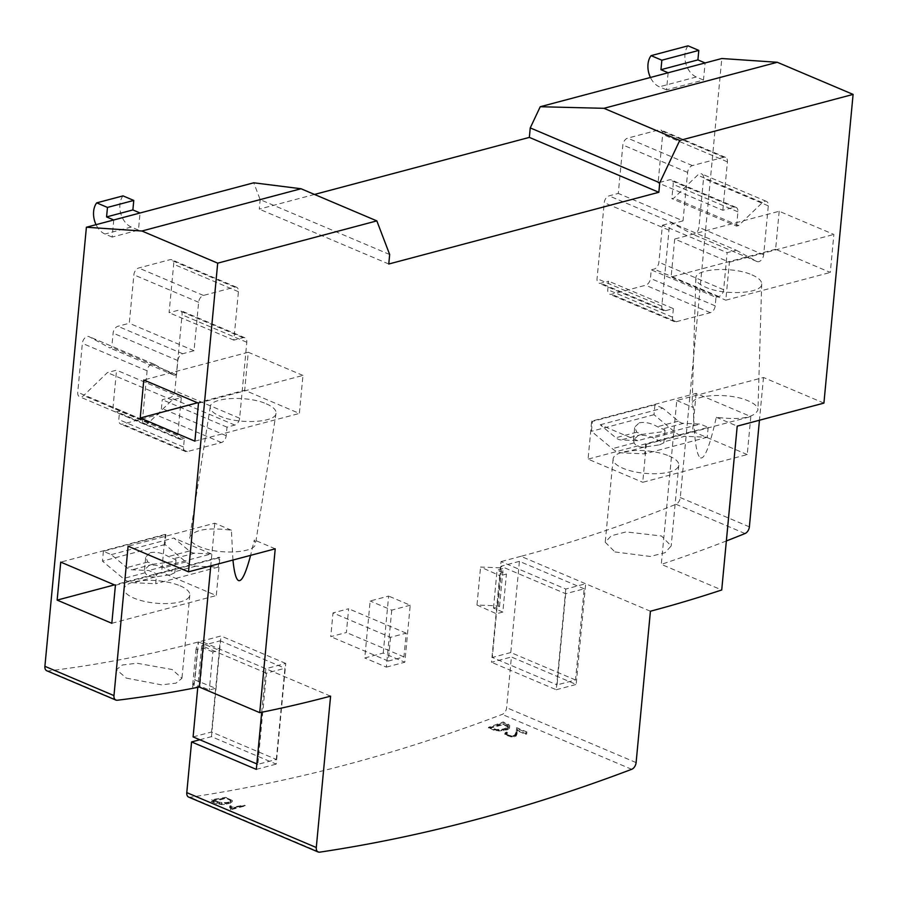 <?xml version="1.0" encoding="UTF-8"?>
<svg xmlns="http://www.w3.org/2000/svg" width="898" height="898" viewBox="0 0 898 898"><rect width="100%" height="100%" fill="white"/><g stroke="black" fill="none" stroke-linecap="round" stroke-linejoin="round"><path stroke-width="0.67" stroke-dasharray="4.49 3.37" d="M669.055 455.971A33.002 11.281 -174.6 0 1 678.809 465.209A33.002 11.281 -174.6 0 1 658.133 473.639A33.002 11.281 -174.6 0 1 622.864 468.24A33.002 11.281 -174.6 0 1 613.11 459.001A33.002 11.281 -174.6 0 1 633.775 450.572A33.002 11.281 -174.6 0 1 669.055 455.971M614.95 551.944L650.298 556.457L665.059 552.697L671.176 545.962L661.489 535.994L626.108 531.908L611.336 535.736L605.241 542.246L614.95 551.944M180.071 585.822A33.002 11.281 -174.6 0 1 189.815 595.06A33.002 11.281 -174.6 0 1 169.15 603.49A33.002 11.281 -174.6 0 1 133.869 598.09A33.002 11.281 -174.6 0 1 124.115 588.852A33.002 11.281 -174.6 0 1 144.791 580.422A33.002 11.281 -174.6 0 1 180.071 585.822M126.304 678.113L161.438 684.837L176.008 683.154L181.946 678.316L172.158 669.526L136.979 663.229L122.397 664.991L116.482 669.605L126.304 678.113M751.963 274.889C758.395 277.684 761.639 280.681 761.695 283.858C762.683 293.579 724.529 295.846 705.581 287.203C699.149 284.397 695.905 281.411 695.849 278.223C694.861 268.502 733.015 266.235 751.963 274.889M700.541 457.879C704.649 459.282 709.903 445.745 716.301 417.267C740.345 420.275 754.241 417.806 757.968 409.858C757.912 406.671 754.668 403.685 748.236 400.878C729.288 392.235 691.134 394.503 692.122 404.223L693.368 407.546C694.098 439.043 696.489 455.825 700.541 457.879M266.347 403.842C273.138 406.816 276.371 409.971 276.045 413.305C275.798 422.7 238.498 424.597 219.976 416.156C213.174 413.181 209.941 410.027 210.278 406.693C210.525 397.298 247.826 395.401 266.347 403.842M232.952 560.038L231.392 530.224C208.078 527.238 194.204 529.551 189.759 537.15C189.433 540.484 192.666 543.638 199.457 546.613C217.978 555.054 255.279 553.157 255.526 543.761L254.314 539.945L250.598 555.346M170.575 574.709L174.841 572.655L164.076 567.727C158.396 565.291 153.367 564.573 148.989 565.56L144.511 569.792L145.139 572.744C146.744 575.798 150.056 577.201 155.073 576.954L170.575 574.709M150.202 552.708C155.837 551.585 161.932 552.865 168.465 556.558L176.053 559.813L171.787 561.856L152.929 564.247L147.766 562.047L145.734 556.94L150.202 552.708M659.559 444.858L663.824 442.804L653.059 437.876C647.391 435.44 642.362 434.722 637.973 435.71L633.505 439.941L634.134 442.894C635.728 445.947 639.039 447.35 644.057 447.103L659.559 444.858M639.196 422.857C644.831 421.734 650.915 423.014 657.459 426.707L665.048 429.962L660.771 432.005L641.924 434.396L636.761 432.196L634.718 427.089L639.196 422.857M231.684 806.595L230.842 805.775A2538.208 1620.553 -67 0 1 229.821 805.944L230.82 807.976A2538.208 1620.553 113 0 0 245.3 805.607L244.312 805.18A2538.208 1620.553 -67 0 1 231.706 807.257L231.549 808.851L231.706 807.257M231.549 808.851L244.29 805.461L245.277 805.888L230.651 809.772L229.675 807.437L230.707 807.167L231.549 808.065M230.707 807.167L230.842 805.775M230.651 809.772L230.82 807.976M230.438 809.682L230.606 807.886M230.404 808.245L230.55 806.673M229.675 807.437L229.821 805.944M507.527 732.521L506.528 732.095A2538.208 1620.553 -67 0 1 505.641 732.42L504.901 733.239L505.664 734.676L510.659 736.237L514.262 736.057A2538.208 1620.553 113 0 0 515.733 735.529L517.776 728.907L525.869 732.33A2538.208 1620.553 113 0 0 526.845 731.96L516.676 727.649L515.968 732.487L514.61 735.136A2538.208 1620.553 -67 0 1 513.319 735.608L509.402 735.484L506.73 734.351L506.079 733.565L506.719 732.813A2538.208 1620.553 113 0 0 507.527 732.521L507.449 733.442L506.64 733.655L506.719 732.813M506.64 733.655L506.012 734.272L506.663 734.991L509.346 736.124L514.52 736.102L515.845 733.879L516.473 729.737L526.655 734.048L525.678 734.306L517.585 730.882L516.316 735.832L512.051 736.966L505.619 735.215L504.844 733.924L506.438 733.015L507.449 733.442M506.438 733.015L506.528 732.095M506.012 734.272L506.079 733.565M506.663 734.991L506.73 734.351M509.346 736.124L509.402 735.484M511.299 736.517L511.366 735.81M513.241 736.45L513.319 735.608M514.52 736.102L514.61 735.136M515.194 735.462L515.295 734.362M515.845 733.879L515.968 732.487M516.473 729.737L516.676 727.649M526.655 734.048L526.845 731.96M525.678 734.306L525.869 732.33M517.585 730.882L517.776 728.907M516.979 734.216L517.113 732.802M516.316 735.832L516.429 734.71M515.632 736.506L515.733 735.529M514.184 736.888L514.262 736.057M512.051 736.966L512.107 736.281M510.603 736.843L510.659 736.237M504.867 734.418L504.923 733.812M504.844 733.924L504.901 733.239M505.563 733.239L505.641 732.42M506.371 727.908A2538.208 1620.553 -67 0 1 503.25 729.064L496.639 729.591L490.454 727.436A2538.208 1620.553 113 0 0 503.217 722.744L508.234 725.337L506.236 729.367L508.066 728.02L508.246 726.235M508.066 728.02L506.876 726.347L503.026 724.72L490.387 728.076L496.572 730.299L506.236 729.367M503.138 730.197L503.25 729.064M508.044 727.245L508.234 725.337M506.876 726.347L507.056 724.372M503.026 724.72L503.217 722.744M493.451 729.502L499.176 730.242L504.059 729.558A2538.208 1620.553 113 0 0 507.572 728.267L509.66 726.381L509.649 725.236L503.217 721.947A2538.208 1620.553 -67 0 1 488.445 727.369L493.406 730.04L488.445 727.369M488.389 727.919L503.015 724.035L509.458 727.245L509.492 728.233L507.437 729.748L499.097 730.994L493.406 730.04M496.235 730.759L496.302 730.141M503.015 724.035L503.217 721.947M508.032 726.156L508.234 724.069M509.458 727.245L509.649 725.236M498.805 730.478L498.884 729.67M496.572 730.299L496.639 729.591M494.237 729.704L494.293 729.064M490.387 728.076L490.454 727.436M509.492 728.233L509.66 726.381M507.437 729.748L507.572 728.267M503.958 730.669L504.059 729.558M499.097 730.994L499.176 730.242M229.125 802.116A2538.208 1620.553 -67 0 1 226.06 802.621L219.527 802.284L213.365 799.995A2538.208 1620.553 113 0 0 225.869 797.952L230.898 800.421L229.046 802.98L230.932 801.083M230.887 801.633L229.686 799.961L225.836 798.333L213.196 801.69L221.615 804.092L229.046 802.98M225.948 803.8L226.06 802.621M216.384 801.858L226.88 803.081A2538.208 1620.553 113 0 0 230.326 802.52L232.346 801.353L232.301 800.511L225.858 797.357A2538.208 1620.553 -67 0 1 211.367 799.725L216.384 801.858L216.216 803.654L211.198 801.521L211.367 799.725M211.198 801.521L225.825 797.637L230.842 799.77L232.301 801.847L226.767 804.282L221.918 804.608L216.216 803.654M219.056 804.361L219.213 802.644M221.615 804.092L221.761 802.588M219.381 803.901L219.527 802.284M217.047 803.317L217.204 801.633M213.196 801.69L213.365 799.995M230.247 803.351L230.326 802.52M226.767 804.282L226.88 803.081M221.918 804.608L222.064 803.037M188.67 797.098A6.095 3.884 113 0 0 190.14 797.267A2538.208 1620.553 113 0 0 502.195 714.404A6.095 3.884 113 0 0 506.618 707.691L511.411 656.999L576.157 684.456L585.676 583.767L565.774 589.054L501.028 561.609L491.509 662.286L511.411 656.999M600.246 424.776L662.791 408.163L678.383 421.151A13.201 9.103 -104.9 0 0 683.546 423.34L700.283 424.058L637.737 440.671L621.001 439.941A13.201 9.103 75.1 0 1 615.837 437.753L600.246 424.776L637.737 440.671M662.791 408.163L654.923 404.83L592.377 421.431L591.445 431.298L612.324 448.686A25.38 17.5 -104.9 0 0 622.258 452.895L644.685 453.872L645.617 444.005L708.163 427.403L700.283 424.058M708.163 427.403L707.231 437.259L684.804 436.293L662.993 442.085M654.923 404.83L653.991 414.685L674.869 432.084A25.38 17.5 -104.9 0 0 684.804 436.293M707.231 437.259L644.685 453.872M653.991 414.685L591.445 431.298M645.617 444.005L646.336 444.308L642.744 482.305L747.226 454.556L750.818 416.571L696.141 393.391L591.659 421.128L588.067 459.125L642.744 482.305M591.659 421.128L592.377 421.431M156.622 573.856L219.168 557.243L218.236 567.109L195.809 566.144A25.38 17.5 75.1 0 1 185.875 561.935L164.996 544.536L165.928 534.68L103.393 551.282L111.262 554.627L126.843 567.603A13.201 9.103 -104.9 0 0 132.006 569.792L148.754 570.522L156.622 573.856L155.691 583.722L133.263 582.746A25.38 17.5 75.1 0 1 123.329 578.537L102.451 561.149L103.393 551.282M164.996 544.536L102.451 561.149M111.262 554.627L173.808 538.014L189.388 551.002A13.201 9.103 -104.9 0 0 194.552 553.19L211.299 553.909L148.754 570.522M218.236 567.109L155.691 583.722M165.928 534.68L165.21 534.377L161.618 572.363L114.45 584.89M115.415 585.294L219.887 557.557L216.295 595.542L161.618 572.363M219.887 557.557L219.168 557.243M211.299 553.909L173.808 538.014M275.226 548.813L254.314 539.945M231.392 530.224L214.79 523.186L128.088 546.22M716.301 417.267L737.213 426.135M823.915 403.101L763.491 377.486L676.778 400.508L661.287 564.348L721.723 589.975M676.778 400.508L693.368 407.546M111.823 623.291L216.295 595.542M165.21 534.377L60.738 562.114M646.336 444.308L750.818 416.571M696.141 393.391L692.549 431.377L588.067 459.125M692.549 431.377L747.226 454.556M214.79 523.186L210.761 565.931M46.786 670.784A6.095 3.884 113 0 0 48.166 670.963A2030.569 1296.443 113 0 0 201.096 641.251L220.998 635.975L211.479 736.652L276.225 764.097L285.744 663.42L265.842 668.707L261.722 712.249M330.587 696.152L201.096 641.251M763.491 377.486L759.45 420.23M726.359 540.955A2030.569 1296.443 -67 0 1 661.287 564.348M650.421 611.224L520.93 556.322A2030.569 1296.443 113 0 0 675.97 504.261A6.095 3.884 113 0 0 680.302 497.582L721.801 58.516M779.195 211.266L775.614 249.262L830.291 272.442L833.872 234.445L779.195 211.266L674.724 239.014L729.4 262.194L725.809 300.179L830.291 272.442M198.48 403.18L302.952 375.431L299.36 413.428L244.683 390.248L197.515 402.775M194.888 441.165L299.36 413.428M302.952 375.431L248.275 352.252L244.683 390.248M248.275 352.252L143.803 380M729.4 262.194L833.872 234.445M674.724 239.014L671.132 276.999L725.809 300.179M775.614 249.262L671.132 276.999M662.398 225.218L671.547 222.794L692.055 233.985A6.095 3.884 113 0 0 692.279 234.097A6.095 3.884 113 0 0 698.913 227.351L703.549 178.388A6.095 3.884 113 0 0 701.664 173.92A6.095 3.884 113 0 0 697.611 175.155L673.882 198.099L671.839 198.638L673.186 184.393A6.095 3.884 113 0 0 671.3 179.914A6.095 3.884 113 0 0 669.459 179.825L658.088 182.844L662.668 134.408A6.095 3.884 113 0 0 660.782 129.929A6.095 3.884 113 0 0 658.941 129.84L627.668 138.146A6.095 3.884 113 0 0 622.864 144.971L618.284 193.418L609.046 195.865A6.095 3.884 113 0 0 604.242 202.701L597.058 278.683A6.095 3.884 113 0 0 598.944 283.162A6.095 3.884 113 0 0 600.784 283.252L608.597 281.175L607.789 289.728A6.095 3.884 113 0 0 609.686 294.196A6.095 3.884 113 0 0 611.516 294.286L645.64 285.227A6.095 3.884 113 0 0 650.444 278.402L651.252 269.849L654.092 269.097A6.095 3.884 113 0 0 658.896 262.261L662.398 225.218L727.144 252.675L736.293 250.239L671.547 222.794M736.293 250.239L756.801 261.43A6.095 3.884 113 0 0 757.025 261.543A6.095 3.884 113 0 0 763.67 254.796L768.295 205.844A6.095 3.884 113 0 0 766.409 201.365A6.095 3.884 113 0 0 762.368 202.6L738.627 225.544L673.882 198.099M738.627 225.544L736.585 226.094L671.839 198.638M736.585 226.094L737.932 211.838A6.095 3.884 113 0 0 736.046 207.371A6.095 3.884 113 0 0 734.205 207.27L722.834 210.289L658.088 182.844M722.834 210.289L727.414 161.853A6.095 3.884 113 0 0 725.528 157.374A6.095 3.884 113 0 0 723.687 157.285L692.414 165.591A6.095 3.884 113 0 0 687.61 172.427L683.03 220.863L618.284 193.418M683.03 220.863L673.792 223.321A6.095 3.884 113 0 0 668.988 230.146L661.804 306.139A6.095 3.884 113 0 0 663.689 310.607A6.095 3.884 113 0 0 665.53 310.697L673.354 308.62L608.597 281.175M673.354 308.62L672.546 317.174A6.095 3.884 113 0 0 674.432 321.652A6.095 3.884 113 0 0 676.273 321.742L710.385 312.684A6.095 3.884 113 0 0 715.19 305.848L715.998 297.305L651.252 269.849M715.998 297.305L718.838 296.542A6.095 3.884 113 0 0 723.642 289.717L727.144 252.675M181.519 439.234A6.095 3.884 -67 0 1 179.679 439.144A6.095 3.884 -67 0 1 177.793 434.666L181.295 397.623L172.147 400.048L148.406 422.992A6.095 3.884 -67 0 1 144.365 424.238A6.095 3.884 -67 0 1 142.479 419.759L147.104 370.795A6.095 3.884 -67 0 1 153.749 364.06A6.095 3.884 -67 0 1 153.973 364.161L174.481 375.353L176.524 374.814L177.871 360.569A6.095 3.884 -67 0 1 182.676 353.733L194.047 350.714L198.626 302.278A6.095 3.884 -67 0 1 203.431 295.442L234.704 287.136A6.095 3.884 -67 0 1 236.533 287.225A6.095 3.884 -67 0 1 238.419 291.704L233.85 340.14L243.089 337.693A6.095 3.884 -67 0 1 244.918 337.783A6.095 3.884 -67 0 1 246.815 342.261L239.631 418.244A6.095 3.884 -67 0 1 234.827 425.08L227.003 427.156L226.195 435.698A6.095 3.884 -67 0 1 221.391 442.534L187.278 451.593A6.095 3.884 -67 0 1 185.437 451.503A6.095 3.884 -67 0 1 183.551 447.024L184.359 438.471L181.519 439.234L116.774 411.778L119.614 411.026L118.805 419.579A6.095 3.884 113 0 0 120.691 424.047A6.095 3.884 113 0 0 122.532 424.137L156.645 415.078A6.095 3.884 113 0 0 161.449 408.253L162.257 399.7L170.07 397.623A6.095 3.884 113 0 0 174.874 390.798L182.058 314.805A6.095 3.884 113 0 0 180.172 310.338A6.095 3.884 113 0 0 178.332 310.248L169.093 312.695L173.673 264.259A6.095 3.884 113 0 0 171.787 259.78A6.095 3.884 113 0 0 169.947 259.69L138.674 267.997A6.095 3.884 113 0 0 133.869 274.822L129.29 323.269L117.919 326.288A6.095 3.884 113 0 0 113.114 333.113L111.767 347.369L109.724 347.908L89.216 336.716A6.095 3.884 113 0 0 89.003 336.604A6.095 3.884 113 0 0 82.358 343.35L77.733 392.303A6.095 3.884 113 0 0 79.619 396.781A6.095 3.884 113 0 0 83.66 395.547L107.39 372.603L116.549 370.167L113.047 407.209A6.095 3.884 113 0 0 114.933 411.688A6.095 3.884 113 0 0 116.774 411.778M184.359 438.471L119.614 411.026M227.003 427.156L162.257 399.7M233.85 340.14L169.093 312.695M194.047 350.714L129.29 323.269M176.524 374.814L111.767 347.369M174.481 375.353L109.724 347.908M172.147 400.048L107.39 372.603M181.295 397.623L116.549 370.167M389.665 254.516L260.162 199.625L253.752 182.799M276.315 759.45L284.935 668.258L266.459 673.174L257.838 764.355L276.315 759.45L211.569 731.993L215.7 688.306L194.866 679.943L192.475 687.037L193.912 687.644L199.951 686.038L209.301 690.001L215.7 688.306L219.292 650.309L212.893 652.015L209.301 690.001M212.893 652.015L203.543 648.042L197.504 649.647L196.056 649.041L198.458 641.958L194.866 679.943M198.458 641.958L219.292 650.309L220.19 640.813L284.935 668.258M196.056 649.041L192.475 687.037M197.504 649.647L193.912 687.644M203.543 648.042L199.951 686.038M266.459 673.174L201.713 645.718L197.773 687.34M256.839 763.929L257.838 764.355M193.092 736.899L211.569 731.993M201.713 645.718L220.19 640.813M565.684 593.713L557.063 684.893L575.539 679.988L584.16 588.807L565.684 593.713L500.927 566.268L500.029 575.764L480.576 567.042L501.679 567.884L503.116 568.49L497.077 570.095L506.427 574.058L500.029 575.764L496.437 613.749L502.835 612.054L506.427 574.058M502.835 612.054L493.485 608.092L499.524 606.487L498.087 605.881L476.984 605.028L480.576 567.042M476.984 605.028L496.437 613.749L492.306 657.448L557.063 684.893M498.087 605.881L501.679 567.884M499.524 606.487L503.116 568.49M493.485 608.092L497.077 570.095M575.539 679.988L510.794 652.543L519.414 561.351L584.16 588.807M519.414 561.351L500.927 566.268M510.794 652.543L492.306 657.448M256.323 769.384L276.225 764.097M199.805 739.75L211.479 736.652M285.744 663.42L220.998 635.975M565.774 589.054L556.255 689.743L491.509 662.286M556.255 689.743L576.157 684.456M520.93 556.322L501.028 561.609M314.491 194.451L259.264 209.122L260.162 199.625M668.146 72.76L666.529 89.856L703.482 80.045L705.098 62.95M113.765 219.976L112.149 237.072L138.449 230.09L140.066 212.994M383.244 653.07L388.632 596.081L370.156 600.986L364.768 657.976L383.244 653.07L404.83 662.219L410.218 605.23L388.632 596.081M666.529 89.856L659.334 86.803A18.274 12.606 75.1 0 1 650.433 77.464M688.036 45.832A18.274 12.606 -104.9 0 0 685.724 63.118A18.274 12.606 -104.9 0 0 696.298 76.992L703.482 80.045M112.149 237.072L104.954 234.019A18.274 12.606 75.1 0 1 96.052 224.68M123.004 195.876A18.274 12.606 -104.9 0 0 120.691 213.163A18.274 12.606 -104.9 0 0 131.254 227.037L138.449 230.09M390.551 637.311L388.306 661.051L403.943 656.898L406.188 633.157L390.551 637.311L333.001 612.907L330.756 636.648L346.392 632.506L348.637 608.754L333.001 612.907M406.188 633.157L348.637 608.754M403.943 656.898L346.392 632.506M388.306 661.051L330.756 636.648M410.218 605.23L391.741 610.135L370.156 600.986M391.741 610.135L386.353 667.124L364.768 657.976M386.353 667.124L404.83 662.219M388.767 264.012L259.264 209.122M631.687 769.305L502.195 714.404M319.632 852.168L190.14 797.267M636.761 432.196L615.837 437.753M678.383 421.151L657.459 426.707M683.546 423.34L662.623 428.896M641.924 434.396L621.001 439.941M634.134 442.894L612.324 448.686M674.869 432.084L653.059 437.876M644.057 447.114L622.258 452.895M194.552 553.19L173.628 558.747M152.929 564.247L132.006 569.792M147.766 562.047L126.843 567.603M145.139 572.744L123.329 578.537M185.875 561.935L164.076 567.727M155.073 576.965L133.263 582.746M189.388 551.002L168.465 556.558M195.809 566.144L173.999 571.936M117.234 700.249L48.166 670.963M749.37 526.857L680.302 497.582M745.026 533.535L675.97 504.261M756.801 261.43L692.055 233.985M763.67 254.796L698.913 227.351M768.295 205.844L703.549 178.388M762.368 202.6L697.611 175.155M737.932 211.838L673.186 184.393M734.205 207.27L669.459 179.825M727.414 161.853L662.668 134.408M723.687 157.285L658.941 129.84M692.414 165.591L627.668 138.146M687.61 172.427L622.864 144.971M673.792 223.321L609.046 195.865M668.988 230.146L604.242 202.701M661.804 306.139L597.058 278.683M665.53 310.697L600.784 283.252M672.546 317.174L607.789 289.728M676.273 321.742L611.516 294.286M710.385 312.684L645.64 285.227M715.19 305.848L650.444 278.402M718.838 296.542L654.092 269.097M723.642 289.717L658.896 262.261M177.793 434.666L113.047 407.209M183.551 447.024L118.805 419.579M187.278 451.593L122.532 424.137M221.391 442.534L156.645 415.078M226.195 435.698L161.449 408.253M234.827 425.08L170.07 397.623M239.631 418.244L174.874 390.798M246.815 342.261L182.058 314.805M243.089 337.693L178.332 310.248M238.419 291.704L173.673 264.259M234.704 287.136L169.947 259.69M203.431 295.442L138.674 267.997M198.626 302.278L133.869 274.822M182.676 353.733L117.919 326.288M177.871 360.569L113.114 333.113M153.973 364.161L89.216 336.716M147.104 370.795L82.358 343.35M142.479 419.759L77.733 392.303M148.406 422.992L83.66 395.547M696.298 76.992L659.334 86.803M131.254 227.037L104.954 234.019M636.11 762.593L506.618 707.691M678.809 465.209L671.176 545.962M189.815 595.06L181.946 678.316M761.695 283.858L757.968 409.858M276.045 413.305L255.526 543.761M174.841 572.655L176.053 559.813M663.824 442.804L665.048 429.962M633.505 439.941L634.718 427.089M144.511 569.792L145.734 556.94M210.278 406.693L189.759 537.15M695.849 278.223L692.122 404.223M124.115 588.852L116.482 669.605M613.11 459.001L605.241 542.246M757.025 261.543L692.279 234.097M766.409 201.365L701.664 173.92M736.046 207.371L671.3 179.914M725.528 157.374L660.782 129.929M663.689 310.607L598.944 283.162M674.432 321.652L609.686 294.196M179.679 439.144L114.933 411.688M185.437 451.503L120.691 424.047M244.918 337.783L180.172 310.338M236.533 287.225L171.787 259.78M153.749 364.06L89.003 336.604M144.365 424.238L79.619 396.781"/><path stroke-width="1.35" d="M250.598 555.346C245.805 573.373 241.798 581.781 238.554 580.557C236.084 579.446 234.221 572.598 232.952 560.038M188.513 571.835L217.698 263.148L376.834 220.886L389.665 254.516L388.767 264.012L658.84 192.295L659.738 182.799L679.741 140.447L853.1 94.413L823.915 403.101L737.213 426.135L721.723 589.975A2030.569 1296.443 -67 0 1 650.421 611.224L636.11 762.593A6.095 3.884 -67 0 1 631.687 769.305A2538.208 1620.553 -67 0 1 319.632 852.168A6.095 3.884 -67 0 1 318.173 852A6.095 3.884 -67 0 1 316.287 847.521L330.587 696.152A2030.569 1296.443 -67 0 1 259.735 712.653L199.311 687.037A2030.569 1296.443 -67 0 1 117.234 700.249A6.095 3.884 -67 0 1 115.853 700.07A6.095 3.884 -67 0 1 113.967 695.591L128.088 546.22L188.513 571.835L275.226 548.813L259.735 712.653M115.415 585.294L111.823 623.291L57.146 600.111L60.738 562.114L115.415 585.294M114.45 584.89L57.146 600.111M210.761 565.931L199.311 687.037M86.399 227.239L253.752 182.799L301.043 188.748L141.895 231.011L86.399 227.239L44.9 666.316A6.095 3.884 113 0 0 46.786 670.784L115.853 700.07M759.45 420.23L749.37 526.857A6.095 3.884 -67 0 1 745.026 533.535A2030.569 1296.443 -67 0 1 726.359 540.955M721.801 58.516L777.298 62.276L603.95 108.31L540.248 106.727L721.801 58.516M853.1 94.413L777.298 62.276M198.48 403.18L194.888 441.165L140.211 417.985L143.803 380L198.48 403.18M197.515 402.775L140.211 417.985M376.834 220.886L301.043 188.748M217.698 263.148L141.895 231.011M679.741 140.447L603.95 108.31M540.248 106.727L530.247 127.898L529.349 137.394L314.491 194.451M659.738 182.799L530.247 127.898M197.773 687.34L193.092 736.899L256.839 763.929M261.722 712.249L256.323 769.384L191.577 741.939L199.805 739.75M191.577 741.939L186.784 792.62A6.095 3.884 113 0 0 188.67 797.098L318.173 852M650.433 77.464A18.274 12.606 75.1 0 1 651.084 55.642L661.848 60.211L660.95 69.707L668.146 72.76M705.098 62.95L697.914 59.897L660.95 69.707M697.914 59.897L698.812 50.4L688.036 45.832L651.084 55.642M698.812 50.4L661.848 60.211M96.052 224.68A18.274 12.606 75.1 0 1 96.703 202.858L107.468 207.427L106.57 216.923L113.765 219.976M140.066 212.994L132.87 209.941L106.57 216.923M132.87 209.941L133.768 200.445L123.004 195.876L96.703 202.858M133.768 200.445L107.468 207.427M658.84 192.295L529.349 137.394M113.967 695.591L44.9 666.316M316.287 847.521L186.784 792.62"/></g></svg>
